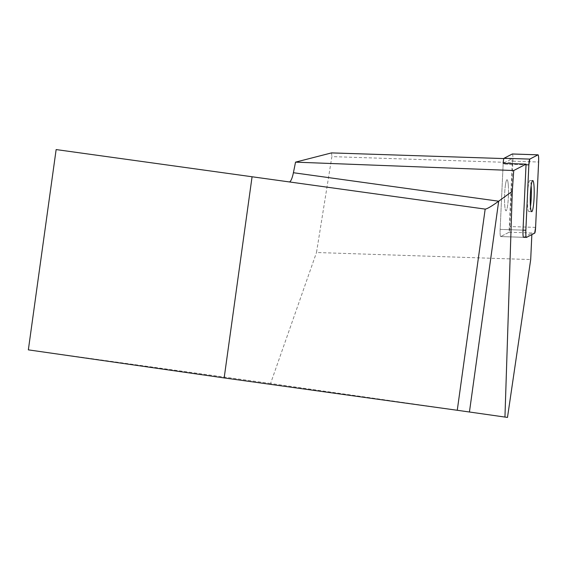 <?xml version="1.0" encoding="UTF-8"?>
<svg xmlns="http://www.w3.org/2000/svg" width="567" height="567" viewBox="0 0 567 567"><rect width="100%" height="100%" fill="white"/><g stroke="black" fill="none" stroke-linecap="round" stroke-linejoin="round"><path stroke-width="0.43" stroke-dasharray="2.83 2.13" d="M508.252 184.53A15.557 1.914 91.9 0 0 507.033 179.732A15.557 1.914 91.9 0 0 504.609 195.211A15.557 1.914 91.9 0 0 506.005 210.818A15.557 1.914 91.9 0 0 508.082 201.413A15.557 1.914 91.9 0 0 508.252 184.53M512.398 153.997A6.478 0.794 -88.1 0 1 512.901 161.17L509.896 226.545A6.478 0.794 -88.1 0 1 508.968 232.3L500.753 236.559A6.478 0.794 -88.1 0 1 500.696 236.574A6.478 0.794 -88.1 0 1 500.137 229.387L503.149 164.005A6.478 0.794 -88.1 0 1 503.177 163.381A6.478 0.794 91.9 0 0 503.149 164.005L526.027 164.763L503.149 164.005L500.137 229.387A6.478 0.794 91.9 0 0 500.696 236.574A6.478 0.794 91.9 0 0 500.753 236.559L523.518 237.304L500.753 236.559L508.968 232.3A6.478 0.794 91.9 0 0 509.046 232.222L512.249 162.559L331.872 156.612L316.499 252.506L530.698 259.566M509.046 232.222L531.924 232.98A6.478 0.794 -88.1 0 1 531.846 233.051L534.681 233.143M531.846 234.61L531.924 232.98M507.486 417.425L270.579 383.476L316.499 252.506M270.579 383.476L28.35 349.86M485.175 209.103L56.14 149.575M331.553 152.899L331.872 156.612M523.632 237.311L531.846 233.051M512.249 162.559L511.937 158.838L503.177 163.381M511.937 158.838L503.865 158.576M505.566 184.041A15.557 1.914 -88.1 0 1 507.033 179.732A15.557 1.914 -88.1 0 1 508.429 195.339A15.557 1.914 -88.1 0 1 506.005 210.818A15.557 1.914 -88.1 0 1 504.559 201.03A15.557 1.914 -88.1 0 1 505.566 184.041M530.471 206.501A15.557 1.914 -88.1 0 1 528.883 211.576A15.557 1.914 -88.1 0 1 527.664 206.771A15.557 1.914 -88.1 0 1 528.437 184.792A15.557 1.914 -88.1 0 1 529.911 180.483A15.557 1.914 -88.1 0 1 531.159 185.65M512.901 161.17L538.615 162.013M535.602 227.388L509.896 226.545M500.137 229.387L523.015 230.138L500.137 229.387M500.696 236.574L523.575 237.325L500.696 236.574M528.883 211.576L531.718 211.668M529.911 180.483L532.746 180.575"/><path stroke-width="0.85" d="M528.862 164.855L525.85 230.23A6.478 0.794 91.9 0 0 526.41 237.417A6.478 0.794 91.9 0 0 526.459 237.403L534.681 233.143A6.478 0.794 91.9 0 0 535.602 227.388L538.615 162.013A6.478 0.794 91.9 0 0 538.055 154.826A6.478 0.794 91.9 0 0 538.005 154.841L529.784 159.1A6.478 0.794 91.9 0 0 528.862 164.855L526.027 164.763A6.478 0.794 -88.1 0 1 526.056 164.132L503.177 163.381A6.478 0.794 -88.1 0 1 504.077 158.25L512.292 153.997A6.478 0.794 -88.1 0 1 512.348 153.983A6.478 0.794 -88.1 0 1 512.398 153.997M533.965 185.381A15.557 1.914 91.9 0 0 532.746 180.575A15.557 1.914 91.9 0 0 530.322 196.062A15.557 1.914 91.9 0 0 531.718 211.668A15.557 1.914 91.9 0 0 533.788 202.263A15.557 1.914 91.9 0 0 533.965 185.381M289.241 181.915A13.062 2.963 97.9 0 0 293.408 172.722L498.684 201.207L469.433 412.003L507.486 417.425L530.698 259.566L531.846 234.61M252.074 176.762L56.14 149.575L28.35 349.86L224.163 377.927L457.264 410.274L485.175 209.103L252.074 176.762L224.163 377.927M503.865 158.576L331.553 152.899L295.535 162.141L293.408 172.722M469.433 412.003L457.264 410.274M526.353 237.403L523.632 237.311A6.478 0.794 -88.1 0 1 523.575 237.325A6.478 0.794 -88.1 0 1 523.015 230.138L525.85 230.23M526.027 164.763L523.015 230.138M526.056 164.132L513.723 170.525L512.292 191.27L504.949 417.085M295.535 162.141L513.723 170.525M485.175 209.103C487.046 208.961 491.554 206.331 498.684 201.207L512.292 191.27M531.159 185.65A15.557 1.914 -88.1 0 1 530.471 206.501M529.791 159.1L528.855 164.869L525.85 230.195C525.722 234.695 525.921 237.098 526.467 237.403L534.674 233.143L535.609 227.374L538.615 162.049C538.742 157.548 538.544 155.145 537.998 154.841L529.791 159.1L504.077 158.25M538.005 154.841L512.292 153.997M523.575 237.325L526.41 237.417M512.348 153.983L538.055 154.826"/></g></svg>
